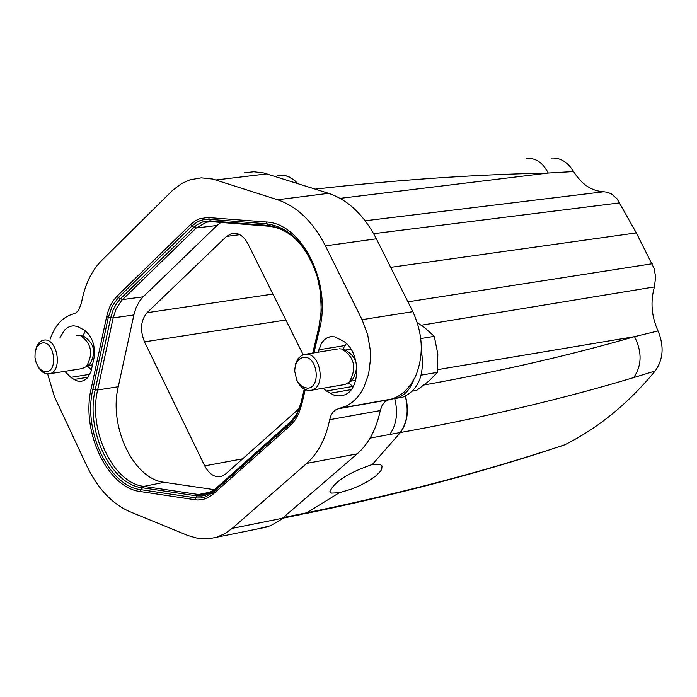 <?xml version="1.0" encoding="UTF-8"?>
<svg xmlns="http://www.w3.org/2000/svg" width="697" height="697" viewBox="0 0 697 697"><rect width="100%" height="100%" fill="white"/><g stroke="black" fill="none" stroke-linecap="round" stroke-linejoin="round"><path stroke-width="1.05" d="M551.231 158.08C560.161 157.513 567.619 162.009 573.622 171.567L548.251 173.039C473.115 174.599 395.46 179.957 315.271 189.122M365.176 220.775L603.846 191.745C591.64 191.126 581.568 184.391 573.622 171.567M603.846 191.745L607.732 192.346L611.504 193.993L617.089 198.872L636.317 232.903L654.117 268.458L655.624 276.953L654.413 286.929L421.258 325.238M538.79 453.338L564.77 444.782C598.052 428.176 628.189 403.58 655.18 370.978C663.317 359.408 664.267 346.06 658.029 330.944C651.495 316.386 650.292 301.714 654.413 286.929M564.03 445.13L560.806 446.193M636.317 232.903L390.668 267.36M655.18 370.978L633.669 377.591C562.845 398.919 485.112 417.224 400.461 432.506L372.355 464.463L380.205 464.472L381.947 465.857M372.355 464.463C348.117 472.836 333.933 481.976 329.812 491.864L331.598 493.11L339.343 492.701L351.393 489.146L360.314 485.365L368.748 480.843L375.709 476.016L380.388 471.399L381.695 469.342L382.043 466.058M564.77 444.782L542.066 452.292C469.56 475.607 390.285 496.125 304.249 513.846L306.889 512.765C392.463 495.184 471.172 474.884 543.015 451.848M285.866 320.001L144.523 341.852L204.691 465.875C209.205 474.291 214.798 477.793 221.463 476.382L225.549 474.056L299.344 408.381M391.67 399.085L387.706 400.113L384.613 402.117L382.148 405.305L380.257 410.577C376.336 429.308 368.661 443.728 357.221 453.834L280.438 519.936L270.506 525.747L258.848 528.674M244.177 172.865L253.856 171.767L263.719 172.969L328.601 193.33C348.125 199.934 364.043 215.094 376.371 238.81L412.859 311.664C423.454 335.1 424.011 357.422 414.549 378.637L414.14 378.706C410.585 389.1 404.713 395.626 396.515 398.275L391.514 399.085L397.551 396.671L404.565 391.749L410.507 384.944L414.14 378.706M133.859 314.957L113.167 317.902L116.12 308.876L121.566 300.546L196.232 227.971L217.011 225.488L143.155 296.835L139.67 300.973L136.203 307.403L134.233 313.371L118.255 386.73L97.641 389.989C87.935 430.136 113.062 483.126 143.826 486.375L164.231 482.307C133.563 479.118 108.54 426.573 118.255 386.73M214.118 489.642L164.231 482.307M217.011 225.488L220.879 222.43M144.523 341.852C139.836 330.151 140.681 320.437 147.041 312.709L226.481 236.431L231.692 233.469C238.121 232.328 243.48 235.691 247.783 243.549L303.16 354.721M50.132 339.186C54.88 325.508 62.486 317.135 72.95 314.068L75.99 312.857L78.622 310.304L81.401 303.256C84.616 285.221 91.324 271.011 101.544 260.626L172.891 190.063L181.786 183.477L189.854 179.87L201.25 177.848L212.733 179.051L277.589 199.76C297.114 206.469 313.058 221.838 325.429 245.867L376.371 238.81M412.859 311.664L362.057 319.662L325.429 245.867M362.057 319.662L367.65 334.551L370.36 350.556L370.56 358.606L368.626 374.071L363.729 387.715L360.288 393.544L356.263 398.562L351.732 402.674L346.784 405.82L338.768 408.616L389.388 399.616M282.494 518.254L232.214 528.37L306.732 463.392C318.137 453.198 325.787 438.631 329.664 419.681L331.058 415.325L333.314 411.831L335.475 409.958L338.768 408.616M232.214 528.37L224.782 533.675L216.741 537.204L208.699 538.842L198.349 538.502L187.963 535.549L129.869 511.685C112.078 503.896 97.702 488.597 86.742 465.77L54.401 396.61L47.666 373.975M64.769 371.353L70.833 377.356L74.056 379.473L88.022 377.225M60.003 337.697L64.455 330.134L67.905 327.398L70.798 326.222L73.76 325.847L77.541 326.449L84.52 330.3C92.492 336.738 95.637 346.078 93.964 358.319L90.959 371.658L87.491 377.852L84.259 380.379L81.279 381.32L77.646 381.085L74.056 379.473M318.25 352.185L321.317 343.464L324.401 339.666L327.207 337.749L330.605 336.677L334.804 336.843L342.645 340.789C361.238 350.678 361.386 391.365 342.907 395.365L338.359 395.922L333.724 395.016L326.449 391L323.042 388.246M526.61 158.446C535.653 157.801 542.867 162.662 548.251 173.039L340.11 198.357M633.669 377.591C641.911 365.62 642.19 351.968 634.523 336.642L437.733 369.619M658.029 330.944L634.523 336.642C570.111 355.243 499.976 371.353 424.116 384.962M350.155 381.067L352.656 379.342C359.425 367.18 357.256 357.57 346.165 350.513L343.821 349.694M343.238 384.77L345.189 384.43L349.284 382C357.021 368.086 354.546 357.091 341.861 349.014L339.212 348.753M420.77 338.568L434.292 336.346L424.168 327.25L417.381 322.798M434.292 336.346L437.812 354.024L437.463 372.337L428.925 381.059L416.588 390.407L412.624 391.104M437.463 372.337L421.154 375.16M294.77 369.445L295.72 363.529L298.081 358.659L301.592 355.435L305.635 354.242C320.55 352.569 326.309 386.957 311.646 390.207L307.482 390.398L302.515 388.063L299.083 384.413L296.434 379.377M303.97 357.291C317.797 355.879 321.273 388.395 307.281 388.168L302.132 386.635L298.403 382.949L296.678 379.935L294.726 371.222C295.058 362.893 298.133 358.249 303.97 357.291M421.293 349.99C425.031 374.254 418.871 389.98 402.814 397.159L398.44 397.935M88.571 365.028L89.817 364.13C96.282 352.734 94.426 343.569 84.241 336.625L81.41 335.693M81.523 368.696L86.289 366.674C93.677 353.64 91.551 343.151 79.911 335.205L76.435 335.222M35.564 350.086L36.854 346.06L38.901 342.898L41.524 340.833L44.442 340.04C57.624 338.42 62.782 371.126 49.757 373.731L46.795 373.906L43.301 372.573L40.714 370.412L38.169 366.875M42.778 342.88C54.828 341.521 58.191 371.893 45.976 371.736L41.82 370.551L38.623 367.511L36.218 363.015L34.955 357.483L35.138 351.924L36.845 347.01L39.816 343.821L42.778 342.88M652.174 263.754L407.937 301.845M339.343 492.701L306.889 512.765L283.357 517.505M405.488 396.166C409.13 410.498 407.457 422.609 400.461 432.506L389.78 434.458C396.549 424.769 398.214 412.851 394.763 398.71M370.09 438.117L389.78 434.458M301.026 514.508L306.671 512.809M290.213 516.686L296.164 514.935M300.816 514.552L282.503 518.237M242.661 458.826L204.691 465.875M216.009 179.974L267.003 173.875M328.601 193.33L277.589 199.76M329.664 419.681L380.257 410.577M306.732 463.392L357.221 453.834M143.155 296.835L122.498 299.597L118.29 297.689L112.191 306.149L108.34 317.24L106.641 316.586L107.521 313.066L109.926 306.549L113.106 300.877L116.991 296.225L118.29 297.689L191.971 225.985L190.638 224.486L116.991 296.225M190.638 224.486L195.308 220.827L199.115 218.936L207.27 217.473L266.036 221.994L266.646 223.798L209.274 219.311L210.607 220.923L203.019 221.777L197.164 224.678L193.984 227.318L196.232 227.971L206.46 222.186L210.729 221.681M213.665 490.043L207.14 493.851L198.549 494.513L143.826 486.375L140.872 489.66L195.596 497.858L195.108 499.766L197.843 500.002L203.21 499.444L208.307 497.501L212.96 494.234L212.742 492.544L205.868 496.769L200.823 497.98L196.911 498.015L195.596 497.858L196.789 495.889L142.075 487.726C110.849 484.406 85.356 430.615 95.201 389.858L92.849 389.353L108.34 317.24L110.71 317.754L95.201 389.858L97.641 389.989L113.167 317.902L110.71 317.754L113.114 309.93L116.687 303.265L120.267 298.978L193.984 227.318L191.971 225.985L196.449 222.474L200.109 220.653L203.96 219.572L209.274 219.311L208.664 217.534M211.121 491.96L198.549 494.513L196.789 495.889L201.816 496.003L205.476 495.245L210.085 493.145L213.256 490.775L212.742 492.544L290.937 423.07L296.573 415.508L300.895 404.068L301.601 404.957L298.664 413.73L295.328 419.768L291.233 424.743L212.96 494.234M239.785 234.662L226.481 236.431M272.945 294.073L147.041 312.709M266.036 221.994C301.505 222.848 331.842 282.747 319.566 328.923L313.903 352.891M305.208 389.693L301.601 404.957M106.641 316.586L91.159 388.691C80.843 431.513 107.591 488.022 140.393 491.551L195.108 499.766M91.159 388.691L92.849 389.353C82.769 431.121 108.889 486.245 140.872 489.66L140.393 491.551M290.1 425.806L290.353 422.312L295.171 416.745L298.891 409.644L300.895 404.068L304.38 389.283M319.566 328.923L318.843 328.06L312.944 353.048M312.761 353.083L319.374 325.656L321.247 310.583L320.481 292.296L317.274 276.613C306.907 244.908 290.03 227.309 266.646 223.798L267.97 225.427C290.797 228.86 307.255 246.032 317.362 276.944L317.274 276.613M290.745 421.572L213.256 490.775L290.353 422.312L296.957 413.661L300.956 403.032M300.947 403.084L304.232 389.205L300.947 403.084M318.93 326.945L320.951 314.242L321.23 300.755M318.102 279.689L317.362 276.944C307.081 246.137 291.041 229.235 269.26 226.237L267.97 225.427L210.607 220.923L212.28 221.751M277.275 175.522L283.278 175.226L287.8 176.402L293.576 179.756L297.497 183.511M279.244 175.191L284.812 175.417L288.959 176.777L294.23 180.087L297.828 183.616M352.717 386.452L326.449 391M318.817 349.789L344.797 345.555M351.131 389.614L330.108 393.265M70.833 377.356L89.861 374.315M269.652 226.272L211.888 221.716L206.46 222.186L210.816 221.681M400.252 432.541C407.231 422.67 408.912 410.568 405.288 396.253M373.644 233.687L619.772 202.862M341.504 407.945L391.723 399.024M337.94 408.817L388.551 399.817M216.741 537.204L266.986 527.028M233.983 233.164L231.692 233.469M331.711 336.564L329.245 336.965M73.281 325.856L70.798 326.222M318.895 327.067L312.753 353.083M318.912 326.998L321.195 310.853M352.656 379.342L349.284 382M350.208 381.276L355.731 380.327M344.98 350.103L350.922 349.127M311.646 390.207L345.189 384.43M305.617 354.25L337.235 349.075M296.678 379.935L297.061 380.867M396.515 398.275L402.814 397.159M89.817 364.13L86.289 366.674M87.839 365.559L92.57 364.81M49.757 373.731L83.056 368.452M38.152 366.849L38.997 368.225M346.313 343.577L342.75 349.267M348.378 382.784L353.1 386.696M85.487 330.979L82.699 336.12M87.317 365.934L91.455 369.941"/></g></svg>
